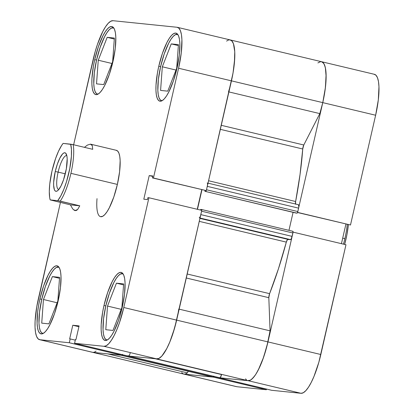 <?xml version="1.0" encoding="UTF-8"?>
<svg xmlns="http://www.w3.org/2000/svg" width="414" height="414" viewBox="0 0 414 414"><rect width="100%" height="100%" fill="white"/><g stroke="black" fill="none" stroke-linecap="round" stroke-linejoin="round"><path stroke-width="0.62" d="M105.808 305.894A34.114 8.87 103.4 0 1 122.622 273.623A34.114 8.87 103.4 0 1 122.989 273.747L120.438 274.037L118.337 275.755L116.096 278.669L113.798 282.664L109.399 293.247L105.808 305.894A34.114 8.87 103.4 0 0 106.796 339.987A34.114 8.87 103.4 0 0 107.179 340.049L105.508 339.221L104.271 337.162L103.438 333.932L103.034 329.663L103.578 318.682L105.808 305.894M41.752 299.327A34.114 8.87 103.4 0 1 58.56 267.056A34.114 8.87 103.4 0 1 58.928 267.18L56.376 267.47L54.275 269.188L52.035 272.101L49.737 276.097L45.338 286.679L41.752 299.327A34.114 8.87 103.4 0 0 42.735 333.42A34.114 8.87 103.4 0 0 43.118 333.482L41.447 332.659L40.21 330.595L39.377 327.365L38.973 323.096L39.516 312.115L41.752 299.327M96.55 60.051A34.114 8.87 103.4 0 1 113.364 27.779A34.114 8.87 103.4 0 1 113.731 27.898L111.18 28.188L109.079 29.911L106.833 32.825L104.54 36.82L100.141 47.403L96.55 60.051A34.114 8.87 103.4 0 0 97.533 94.144A34.114 8.87 103.4 0 0 97.916 94.201L96.25 93.378L95.013 91.318L94.18 88.089L93.776 83.814L94.314 72.838L96.55 60.051M160.611 66.618A34.114 8.87 103.4 0 1 177.425 34.346A34.114 8.87 103.4 0 1 177.792 34.465L175.241 34.755L173.135 36.479L170.894 39.387L168.601 43.382L164.203 53.97L160.611 66.618A34.114 8.87 103.4 0 0 161.595 100.711A34.114 8.87 103.4 0 0 161.977 100.768L160.311 99.945L159.074 97.885L158.236 94.656L157.837 90.381L158.376 79.405L160.611 66.618M39.925 298.924L41.742 299.358L39.925 298.924L38.58 305.589L37.633 312.032L37.079 323.282L37.493 327.66L38.347 330.972L39.615 333.084L41.245 333.922L43.175 333.451L45.328 331.686L47.626 328.7L49.975 324.607L54.488 313.755L58.167 300.792A34.967 9.092 103.4 0 1 40.934 333.87A34.967 9.092 103.4 0 1 39.925 298.924A34.967 9.092 103.4 0 1 57.158 265.845A34.967 9.092 103.4 0 1 58.167 300.792L60.454 287.689L61.008 276.433L60.599 272.055L59.745 268.743L58.477 266.632L56.847 265.793L54.917 266.264L52.764 268.029L50.467 271.015L48.112 275.108L43.605 285.96L39.925 298.924M103.986 305.491L105.803 305.925L103.986 305.491L102.641 312.156L101.187 324.571L101.14 329.849L101.554 334.227L102.408 337.539L103.676 339.651L105.306 340.489L107.231 340.018L109.389 338.254L111.687 335.268L114.036 331.174L118.544 320.322L122.223 307.359A34.967 9.092 103.4 0 1 104.996 340.437A34.967 9.092 103.4 0 1 103.986 305.491A34.967 9.092 103.4 0 1 121.219 272.412A34.967 9.092 103.4 0 1 122.223 307.359L124.516 294.25L125.069 283L124.661 278.622L123.802 275.31L122.539 273.199L120.909 272.36L118.978 272.831L116.826 274.596L114.528 277.582L112.173 281.675L107.666 292.527L103.986 305.491M158.79 66.214L160.606 66.644L158.79 66.214L157.439 72.874L155.99 85.294L155.943 90.573L156.352 94.951L157.211 98.258L158.479 100.374L160.104 101.213L162.034 100.737L164.192 98.977L166.49 95.991L168.84 91.892L173.347 81.046L177.026 68.082A34.967 9.092 103.4 0 1 159.799 101.156A34.967 9.092 103.4 0 1 158.79 66.214A34.967 9.092 103.4 0 1 176.017 33.136A34.967 9.092 103.4 0 1 177.026 68.082L179.319 54.974L179.873 43.718L179.464 39.34L178.605 36.034L177.337 33.917L175.712 33.084L173.782 33.555L171.624 35.319L169.326 38.305L166.977 42.399L162.469 53.246L158.79 66.214M94.728 59.647L96.545 60.077L94.728 59.647L93.383 66.307L91.929 78.727L91.882 84.006L92.296 88.384L93.15 91.691L94.418 93.807L96.048 94.646L97.973 94.169L100.131 92.41L102.429 89.424L104.778 85.325L109.286 74.479L112.965 61.515A34.967 9.092 103.4 0 1 95.737 94.589A34.967 9.092 103.4 0 1 94.728 59.647A34.967 9.092 103.4 0 1 111.961 26.568A34.967 9.092 103.4 0 1 112.965 61.515L115.258 48.407L115.811 37.156L115.402 32.778L114.543 29.466L113.281 27.355L111.651 26.517L109.72 26.988L107.568 28.752L105.27 31.738L102.915 35.832L98.408 46.678L94.728 59.647M100.535 216.677L102.75 216.274L104.851 214.555L107.091 211.642L109.384 207.647L113.783 197.064L117.374 184.416A34.114 8.87 103.4 0 1 100.561 216.682A34.114 8.87 103.4 0 1 97.016 198.653M38.367 298.763L60.423 202.472L36.794 306.567L35.092 321.104L35.035 327.283L35.521 332.411L36.52 336.282L38.005 338.755L39.91 339.739L92.777 352.345L122.166 355.357L122.321 354.679L122.166 355.357L69.298 342.751L39.91 339.739A40.934 10.645 103.4 0 1 39.547 339.677A40.934 10.645 103.4 0 1 38.367 298.763M295.591 204.216L295.627 201.514L208.568 180.752L295.627 201.514A148.388 38.59 -76.6 0 0 302.732 148.993L303.793 144.993L319.825 113.607L228.916 91.924L319.825 113.607A40.934 10.645 -76.6 0 0 322.765 102.625L297.625 212.398L350.492 225.004L375.633 115.237A40.934 10.645 -76.6 0 0 374.453 74.323L321.585 61.717A40.934 10.645 103.4 0 1 322.765 102.625L297.625 212.398L350.492 225.004L297.516 212.511L350.492 225.004L375.633 115.237L322.765 102.625A40.934 10.645 -76.6 0 0 321.585 61.717A40.934 10.645 103.4 0 0 321.223 61.655L323.132 62.633L324.612 65.107L325.616 68.983L326.097 74.106L325.445 87.282L322.765 102.625L178.584 68.243A40.934 10.645 103.4 0 0 177.404 27.329A40.934 10.645 103.4 0 0 177.042 27.267L112.981 20.7A40.934 10.645 103.4 0 0 93.171 59.487L73.64 144.765L95.158 51.724L97.476 44.308L102.755 31.609L105.508 26.812L108.199 23.319L110.724 21.254L112.981 20.7L177.042 27.267L178.951 28.245L180.432 30.719L181.435 34.595L181.917 39.723L181.27 52.894L178.584 68.243L231.452 80.849L206.312 190.616L153.444 178.01L178.584 68.243L153.444 178.01L152.419 177.906L152.864 175.976L149.216 175.603L143.808 199.201L147.456 199.574L147.901 197.644L148.921 197.752L123.781 307.519L119.475 322.697L116.908 329.492L114.197 335.397L111.444 340.194L108.753 343.687L106.232 345.752L103.971 346.306L74.582 343.294L127.45 355.9L156.839 358.912L103.971 346.306L74.582 343.294L75.462 339.47L75.974 339.521L79.095 325.896L72.781 325.249L69.661 338.875L70.173 338.926L69.298 342.751L39.91 339.739L92.777 352.345L122.166 355.357L69.298 342.751L70.173 338.926L69.661 338.875L72.781 325.249L78.908 326.713L72.781 325.249L79.095 325.896L75.974 339.521L75.462 339.47L74.582 343.294L127.45 355.9L156.839 358.912L159.095 358.358L161.62 356.299L164.311 352.8L167.065 348.008L169.776 342.099L174.661 327.888L201.789 210.359L176.649 320.125L123.781 307.519L148.921 197.752L201.789 210.359L148.921 197.752L147.901 197.644L147.456 199.574L143.808 199.201L149.216 175.603L152.864 175.976L152.419 177.906L206.312 190.616L233.03 73.05L234.728 58.509L234.785 52.33L234.298 47.206L233.299 43.33L231.814 40.857L229.91 39.873M197.255 209.277L201.747 189.669L197.255 209.277M116.391 150.318A34.114 8.87 103.4 0 1 117.374 184.416L119.61 171.629L120.148 160.648L119.749 156.378L118.911 153.149L117.679 151.084L116.086 150.272M96.084 351.098A40.934 10.645 103.4 0 1 92.415 352.283A40.934 10.645 -76.6 0 0 92.777 352.345L92.063 352.174M103.971 346.306L156.839 358.912A40.934 10.645 -76.6 0 0 176.649 320.125L123.781 307.519A40.934 10.645 103.4 0 1 103.971 346.306M230.07 86.402L231.452 80.849A40.934 10.645 -76.6 0 0 230.272 39.935A40.934 10.645 103.4 0 1 231.452 80.849A40.934 10.645 103.4 0 1 228.512 91.83M75.301 340.153L70.173 338.926L75.301 340.153M152.756 176.447L149.216 175.603L152.756 176.447M206.312 190.616L152.419 177.906L206.312 190.616M162.319 66.794L160.585 90.423L167.779 91.163L176.7 68.263L178.434 44.634L171.241 43.894L178.362 45.597L171.241 43.894L162.319 66.794L176.002 70.054L162.319 66.794L160.585 90.423L167.779 91.163L176.7 68.263L178.434 44.634L171.241 43.894L162.319 66.794M96.524 83.856L103.717 84.596L112.639 61.702L114.373 38.067L107.179 37.332L114.3 39.03L107.179 37.332L98.258 60.227L111.946 63.487L98.258 60.227L96.524 83.856L103.717 84.596L112.639 61.702L114.373 38.067L107.179 37.332L98.258 60.227L96.524 83.856M41.726 323.137L48.914 323.872L57.841 300.978L59.569 277.344L52.381 276.609L59.502 278.306L52.381 276.609L43.454 299.503L57.142 302.769L43.454 299.503L41.726 323.137L48.914 323.872L57.841 300.978L59.569 277.344L52.381 276.609L43.454 299.503L41.726 323.137M107.516 306.07L105.782 329.699L112.975 330.439L121.897 307.545L123.631 283.911L116.443 283.176L123.563 284.873L116.443 283.176L107.516 306.07L121.204 309.336L107.516 306.07L105.782 329.699L112.975 330.439L121.897 307.545L123.631 283.911L116.443 283.176L107.516 306.07M345.969 244.746L293.102 232.135L267.961 341.907L320.829 354.513L345.969 244.746L293.102 232.135L267.961 341.907L263.656 357.085L258.377 369.785L255.624 374.577L252.933 378.075L250.413 380.14L248.152 380.694L218.763 377.677L271.631 390.288L301.019 393.3L303.276 392.746L305.801 390.681L308.492 387.188L311.245 382.391L313.957 376.486L318.842 362.276L345.969 244.746M236.958 386.733L184.09 374.127A40.934 10.645 103.4 0 1 183.728 374.065L236.596 386.671A40.934 10.645 -76.6 0 0 236.958 386.733L266.347 389.745L213.479 377.138L184.09 374.127L236.958 386.733L266.347 389.745L266.502 389.067L266.347 389.745L213.479 377.138L183.697 374.054M341.436 243.665L345.928 224.057L341.436 243.665M295.524 204.024A3.41 0.885 -76.6 0 1 295.627 201.514L300.046 174.46L302.732 148.993A3.41 0.885 -76.6 0 1 303.793 144.993L221.267 125.313L303.793 144.993L319.825 113.607L322.765 102.625L375.633 115.237L378.313 99.893L378.965 86.717L378.479 81.589L377.48 77.718L375.995 75.245L374.09 74.261M271.631 390.288L301.019 393.3L248.152 380.694L218.763 377.677L271.631 390.288M320.829 354.513L267.961 341.907A40.934 10.645 103.4 0 1 248.152 380.694L301.019 393.3A40.934 10.645 -76.6 0 0 320.829 354.513M58.12 172.11A17.398 4.523 -76.6 0 0 58.772 189.524A17.398 4.523 103.4 0 1 58.622 189.498A17.398 4.523 103.4 0 1 58.12 172.11L65.277 173.818L58.12 172.11A17.398 4.523 103.4 0 1 66.695 155.654A17.398 4.523 103.4 0 1 66.84 155.695A17.398 4.523 -76.6 0 0 58.12 172.11L55.253 171.51L58.12 172.11M65.578 172.571A19.784 5.144 103.4 0 1 57.344 190.895A19.784 5.144 103.4 0 1 55.253 171.51L53.675 182.31L53.644 185.296L54.363 189.643L55.078 190.844L56.004 191.315L57.096 191.045L58.312 190.052L60.946 186.041L63.497 179.904L66.338 168.798L67.187 158.785L66.954 156.306L65.754 153.237L64.832 152.766L63.74 153.03L62.519 154.029L59.89 158.034L57.339 164.177L55.253 171.51A19.784 5.144 103.4 0 1 66.183 153.827A19.784 5.144 103.4 0 1 65.578 172.571M72.76 209.023L70.406 204.852L79.778 205.81L70.406 204.852L50.172 199.9L57.722 200.676L50.172 199.9L49.67 197.581L49.292 191.527L49.763 183.987L51.962 171.173A32.406 8.43 103.4 0 1 63.109 143.404L73.174 144.657L70.659 144.181L71.456 149.309L71.41 156.171L69.785 168.539L66.571 181.508L63.803 189.384L60.775 195.941L57.722 200.676L60.237 201.152A34.114 8.87 -76.6 0 0 70.918 173.337L117.374 184.416L70.918 173.337A34.114 8.87 -76.6 0 0 73.174 144.657L92.72 149.314L92.275 145.599L91.53 144.579L90.454 144.155L87.401 145.097L84.43 147.337L87.401 145.097L90.454 144.155L92.275 145.599L92.72 149.314L73.174 144.657A34.114 8.87 103.4 0 1 70.918 173.337A34.114 8.87 103.4 0 1 60.237 201.152L79.778 205.81L77.635 209.525L76.455 210.41L75.234 210.622L72.76 209.023L70.406 204.852L50.172 199.9A32.406 8.43 103.4 0 1 51.962 171.173L55.6 158.505L58.524 151.219L61.598 145.516L63.109 143.404L70.659 144.181A32.406 8.43 103.4 0 1 68.869 172.907A32.406 8.43 103.4 0 1 57.722 200.676L79.778 205.81L77.635 209.525L74.924 210.571M90.454 144.155L90.754 144.207M344.857 238.671L342.699 238.153L344.857 238.671A34.114 8.87 -76.6 0 0 347.258 224.372A34.114 8.87 103.4 0 1 344.857 238.671A34.114 8.87 103.4 0 1 343.48 244.151A34.114 8.87 -76.6 0 0 344.857 238.671M344.645 244.431A32.406 8.43 -76.6 0 0 348.371 224.636L346.932 234.64L344.645 244.431M75.234 210.622L73.992 210.157M156.332 358.814L158.929 358.446L161.905 355.983L166.723 348.666L169.921 341.752L172.907 333.627L176.649 320.125A40.934 10.645 103.4 0 1 156.476 358.85L247.789 380.632A40.934 10.645 -76.6 0 0 267.961 341.907L176.649 320.125L177.818 314.552M247.644 380.59L250.242 380.228L251.696 379.25L254.801 375.777L256.411 373.33L259.65 367.161L262.766 359.59L266.839 346.502L270.073 330.843L268.821 297.687L269.602 293.655L187.211 274.006L269.602 293.655A148.388 38.59 -76.6 0 0 286.328 242.123L199.269 221.361L286.328 242.123L287.502 239.535L290.478 239.623L291.332 238.712L292.91 232.984L292.843 231.276L201.561 209.505M302.732 148.993L220.346 129.344L302.732 148.993M206.25 190.611A1.708 0.445 103.4 0 1 205.68 191.387L206.327 190.404L207.285 186.362L298.597 208.144L297.821 211.549A1.708 0.445 -76.6 0 1 296.993 213.163L204.878 191.304L296.191 213.086L204.878 191.304L205.07 190.461L204.878 191.304L296.191 213.086L297.195 213.055L297.821 211.549L298.825 206.865L298.468 204.728L208.019 183.154L298.499 204.733A3.41 0.885 -76.6 0 0 298.468 204.728M229.377 39.868L230.603 40.039L231.695 40.738L233.434 43.687L234.754 51.631L234.407 62.933L233.263 71.674L231.452 80.849L322.765 102.625L325.233 89L326.139 76.864L325.368 67.673L323.955 63.735L321.916 61.815M320.69 61.65L317.916 62.902M181.715 372.584L182.884 373.707L184.24 374.137L185.751 373.858L187.397 372.874L188.22 371.27L187.397 372.874L107.775 353.882L187.397 372.874A40.934 10.645 -76.6 0 1 183.728 374.065L39.547 339.677M212.284 377.004A3.41 0.885 -76.6 0 0 212.31 377.014A3.41 0.885 -76.6 0 0 212.341 377.019L121.028 355.243L212.341 377.019L213.453 377.004L213.898 376.129M218.965 377.697A1.708 0.445 -76.6 0 0 218.975 377.697L220.3 377.578L221.599 374.38L155.25 358.752L221.552 374.561A3.41 0.885 -76.6 0 1 219.901 377.796L127.678 355.926L128.987 355.797M245.559 378.836L246.527 379.974M178.76 309.061A40.934 10.645 103.4 0 1 176.649 320.125L267.961 341.907A40.934 10.645 -76.6 0 0 270.073 330.843L268.821 297.687L186.295 278.001L268.821 297.687A3.41 0.885 -76.6 0 1 269.602 293.655L278.436 268.821L286.328 242.123A3.41 0.885 -76.6 0 1 287.859 239.354L290.478 239.623L200.029 218.049L290.478 239.623A3.41 0.885 -76.6 0 0 292.129 236.389L292.91 232.984L201.597 211.207L201.67 209.644L200.728 209.417L200.583 210.069L200.728 209.417L201.53 209.5A1.708 0.445 103.4 0 1 201.546 209.5A1.708 0.445 103.4 0 1 201.727 210.343M288.962 230.35L293.086 212.341L288.962 230.35M206.503 189.772L297.821 211.549L206.503 189.772L207.507 185.084M122.14 355.228L122.585 354.353M127.538 355.781L219.901 377.796L128.588 356.019A3.41 0.885 103.4 0 0 130.239 352.785M200.454 215.875L201.597 211.207L200.816 214.612L292.129 236.389L200.816 214.612A3.41 0.885 103.4 0 1 199.165 217.847M197.473 209.329L201.965 189.721L197.473 209.329M226.603 41.126A40.934 10.645 103.4 0 1 230.272 39.935L321.585 61.717M270.073 330.843L179.164 309.16L270.073 330.843M212.341 377.019L121.939 355.336L213.251 377.113A1.708 0.445 -76.6 0 0 213.774 376.461M199.952 218.39L287.859 239.354L199.952 218.39M121.028 355.243A3.41 0.885 103.4 0 1 120.997 355.238L212.31 377.014M207.186 182.957A3.41 0.885 103.4 0 1 207.285 186.362L298.597 208.144A3.41 0.885 -76.6 0 0 298.499 204.733M218.99 377.703L127.678 355.926A1.708 0.445 103.4 0 1 127.662 355.921L218.975 377.697A1.708 0.445 -76.6 0 0 218.99 377.703M122.446 354.705A1.708 0.445 103.4 0 1 122.218 355.124M201.597 211.207L292.91 232.984A1.708 0.445 -76.6 0 0 292.858 231.281A1.708 0.445 -76.6 0 0 292.843 231.276L201.546 209.5M122.963 273.706L122.622 273.623M58.902 267.139L58.56 267.056M113.705 27.862L113.364 27.779M177.761 34.429L177.425 34.346M177.404 27.329L230.272 39.935M161.936 100.793L161.62 100.716M97.875 94.226L97.559 94.149M43.072 333.503L42.756 333.425M107.133 340.07L106.817 339.992M90.769 144.212L116.417 150.329"/></g></svg>
